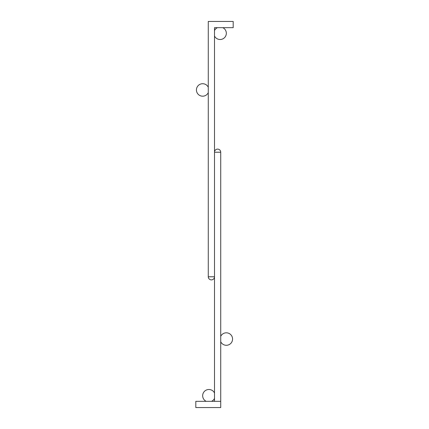 <?xml version="1.0" encoding="UTF-8"?>
<svg xmlns="http://www.w3.org/2000/svg" width="429" height="429" viewBox="0 0 429 429"><rect width="100%" height="100%" fill="white"/><g stroke="black" fill="none" stroke-linecap="round" stroke-linejoin="round"><path stroke-width="0.64" d="M214.5 27.676L214.5 276.775L208.274 276.775L208.274 92.664A6.226 6.226 0 0 1 196.439 89.951A6.226 6.226 0 0 1 208.274 87.237L208.274 21.45L233.183 21.45L233.183 27.676L214.5 27.676M208.274 276.775L214.5 276.775A3.116 3.116 0 0 1 211.384 279.89A3.116 3.116 0 0 1 208.274 276.775M214.5 152.225L214.5 401.324L220.726 401.324L220.726 341.763A6.226 6.226 0 0 0 232.561 339.049A6.226 6.226 0 0 0 220.726 336.336L220.726 152.225L214.5 152.225L220.726 152.225A3.116 3.116 0 0 0 217.616 149.11A3.116 3.116 0 0 0 214.5 152.225M220.726 336.336L220.726 341.763M206.183 401.324L220.726 401.324L220.726 407.55L195.817 407.55L195.817 401.324L206.183 401.324A6.226 6.226 0 0 1 207.502 389.65A6.226 6.226 0 0 1 214.5 393.002M208.274 87.237L208.274 92.664M214.5 398.434A6.226 6.226 0 0 1 211.61 401.324M214.5 35.998A6.226 6.226 0 0 0 226.33 33.28A6.226 6.226 0 0 0 222.817 27.676M217.39 27.676A6.226 6.226 0 0 0 214.5 30.566"/></g></svg>
